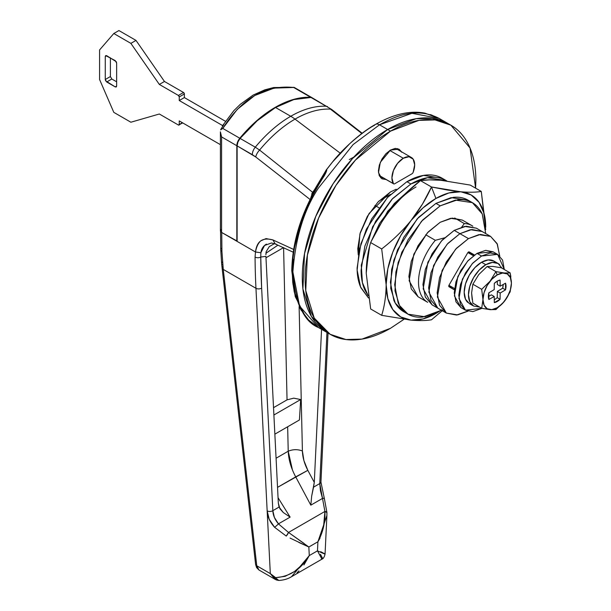 <?xml version="1.0" encoding="UTF-8"?>
<svg xmlns="http://www.w3.org/2000/svg" width="611" height="611" viewBox="0 0 611 611"><rect width="100%" height="100%" fill="white"/><g stroke="black" fill="none" stroke-linecap="round" stroke-linejoin="round"><path stroke-width="0.92" d="M393.438 183.667A16.1 9.295 -60 0 1 403.298 158.257L389.803 150.466L403.298 158.257A16.1 9.295 -60 0 1 411.531 157.569A16.1 9.295 -60 0 1 413.158 172.279A2.009 1.161 -60 0 1 411.921 173.814A2.009 1.161 120 0 0 413.158 172.279L414.678 164.833L413.158 159.143L408.988 156.737L403.298 158.257L397.608 163.305L393.438 170.522L391.918 177.969L393.438 183.667L379.156 175.418L393.438 183.667A2.009 1.161 120 0 0 394.675 183.774A2.009 1.161 -60 0 1 393.675 183.873A2.009 1.161 -60 0 1 393.438 183.667M464.314 223.573L454.683 218.012L464.314 223.573L461.725 227.101L464.314 223.573A44.267 25.555 -60 0 1 472.838 226.192M387.649 129.509L416.106 118.717L432.183 118.274L448.008 123.529C440.004 118.908 430.778 117.113 420.315 118.152C409.859 119.183 398.968 122.971 387.649 129.509C376.33 136.047 365.439 144.83 354.983 155.874C344.52 166.91 335.286 179.367 327.282 193.229C319.278 207.091 313.115 221.312 308.776 235.892C304.446 250.472 302.285 264.296 302.285 277.363C302.285 290.439 304.446 301.758 308.776 311.335C313.115 320.912 319.278 328.008 327.282 332.636L311.396 316.414L302.911 288.919L304.553 253.466L315.772 216.401L333.14 183.69L352.6 158.432L387.649 129.509L379.5 124.804L390.49 131.151L418.947 120.359L435.024 119.916L450.857 125.171L470.042 148.022L475.61 188.165L475.862 180.436C475.862 167.368 473.693 156.042 469.363 146.464C465.032 136.895 458.861 129.792 450.857 125.171C442.853 120.55 433.619 118.755 423.163 119.794C412.7 120.833 401.817 124.613 390.49 131.151L387.649 129.509L352.6 158.432L333.14 183.69L315.772 216.401L304.553 253.466L302.911 288.919L311.396 316.414L327.282 332.636C319.278 328.008 313.115 320.912 308.776 311.335C304.446 301.758 302.285 290.439 302.285 277.363C302.285 264.296 304.446 250.472 308.776 235.892C313.115 221.312 319.278 207.091 327.282 193.229C335.286 179.367 344.52 166.91 354.983 155.874C365.439 144.83 376.33 136.047 387.649 129.509C398.968 122.971 409.859 119.183 420.315 118.152C430.778 117.113 440.004 118.908 448.008 123.529L432.183 118.274L416.106 118.717L387.649 129.509M332.514 161.999L349.668 143.753C359.726 134.863 368.036 128.677 374.612 125.186A8.05 4.644 60 0 1 375.49 124.392A8.05 4.644 60 0 1 379.5 124.804C393.117 117.358 415.625 106.161 439.133 118.404L411.921 113.302L379.5 124.804L353.112 144.578L318.369 188.127C303.942 209.955 295.441 237.893 292.875 271.933C295.441 303.216 303.95 321.745 318.407 327.511L299.573 306.065L292.875 271.933L293.57 259.354M378.866 201.111L390.452 194.428L378.866 201.111M326.977 169.102L325.938 170.385A2.009 1.833 35.9 0 0 325.915 170.416A2.009 1.833 -144.1 0 1 325.938 170.385L326.77 169.377L326.259 171.821L324.189 175.922L323.761 175.777L324.189 175.915C326.068 172.592 326.931 170.416 326.77 169.377L325.938 170.385M316.582 186.561L312.198 193.061A2.009 1.856 41.4 0 0 311.938 194.764L313.565 192.679M403.917 319.316L390.49 328.298L362.04 339.09L345.963 339.533L330.131 334.278L318.407 327.511M426.806 301.765A44.267 25.555 -60 0 1 435.33 240.306L425.707 234.754L435.33 240.306A44.267 25.555 120 0 0 427.28 302.063M378.942 207.755L374.948 205.449L378.942 207.755M313.306 191.701L312.198 193.061A2.009 1.856 -138.6 0 0 311.938 194.764L311.938 195.757L311.938 194.764A2.009 1.161 180 0 1 311.77 194.298A2.009 1.161 0 0 0 311.938 194.764L313.512 192.771M319.904 181.75L326.373 170.584L325.625 172.821M301.376 221.572L294.326 248.219L292.722 260.072L292.188 271.483A2.009 1.161 180 0 1 291.768 270.772C292.348 239.222 303.018 207.549 323.761 175.777L310.671 199.087L300.681 223.152L294.487 247.096M292.967 284.344L292.188 271.483L292.875 271.933L292.188 271.483L292.722 282.236L294.319 292.157L300.604 309.273L308.563 319.965L312.893 323.715M379.5 124.804A8.05 4.644 -120 0 0 375.49 124.392M332.567 161.938L326.77 169.377A2.009 2.009 -179.5 0 0 326.396 170.263A2.009 2.009 0.5 0 1 326.77 169.377M444.93 237.732L435.33 240.306L444.373 237.908M394.675 183.774L411.921 173.814L394.675 183.774M319.866 181.811L325.701 172.058A2.009 1.833 -144.1 0 1 325.915 170.416A2.009 1.833 35.9 0 0 325.701 172.058M324.189 175.915C303.423 207.954 292.753 239.81 292.188 271.483A2.009 1.161 0 0 1 291.768 270.772A2.009 1.161 180 0 1 292.195 270.062M301.383 310.632L299.359 306.859M295.441 296.579L294.021 290.783M323.761 175.777L326.373 170.568A2.009 2.009 0.5 0 1 326.373 170.561M430.381 114.601L432.206 115.258M311.839 193.993A2.009 1.161 0 0 0 311.77 194.298L311.77 196.085M313.703 191.144L311.77 194.298M349.293 159.547L353.83 157.096M497.201 281.144L500.088 280.037L500.18 286.169L505.534 283.183A12.472 7.202 -60 0 1 505.534 289.851L500.18 293.051L500.088 299.291A12.472 7.202 -60 0 1 494.314 302.621L494.223 296.495L488.869 299.474A12.472 7.202 -60 0 1 488.869 292.806L494.223 289.606L494.314 283.374A12.472 7.202 -60 0 1 497.201 281.144A12.472 7.202 -60 0 1 500.088 280.037L500.18 286.169L497.339 284.52L500.18 286.169L505.534 283.183L505.534 289.851L502.693 288.209L497.339 291.409L497.247 297.641L500.088 299.291L494.314 302.621L494.223 296.495L491.374 294.853L488.38 296.518L491.374 294.853L494.223 296.495L488.869 299.474L488.869 292.806L494.223 289.606L494.314 283.374L497.201 281.144M497.201 274.912A20.11 11.609 -60 0 1 511.422 283.122A20.11 11.609 -60 0 1 497.201 307.745L495.926 309.563L504.319 301.429L510.154 291.867L511.422 283.107L510.154 272.896L504.296 272.987L495.926 271.62L497.201 274.912L491.763 279.303L487.15 285.528L484.065 292.631L482.98 299.543L484.065 305.195L487.15 308.746L491.763 309.64L497.201 307.745L502.639 303.354L507.252 297.137L510.338 290.026L511.422 283.122L510.338 277.463L507.252 273.919L502.639 273.025L497.201 274.912L495.926 271.62L490.068 281.22L481.697 289.324L482.965 299.535L481.697 308.295L490.098 309.662L495.926 309.563L497.201 307.745A20.11 11.609 -60 0 1 482.98 299.543A20.11 11.609 -60 0 1 497.201 274.912M508.528 273.071L504.296 272.987L495.926 271.62L490.068 281.22L481.697 289.324L482.965 299.535L481.697 308.295L472.845 303.094M472.166 299.52L471.6 292.975L472.868 284.222L478.726 274.622L487.12 266.518M495.361 262.18A24.547 14.175 120 0 0 481.552 262.249L485.821 264.716A24.547 14.175 -60 0 1 499.63 264.647M479.574 307.066L473.548 306.019L469.783 301.689L468.461 294.777L469.783 286.345L473.548 277.669L479.177 270.077L485.821 264.716L492.458 262.409L498.095 263.501L502.013 268.191M472.005 304.874A24.547 14.175 -60 0 1 470.264 284.841A24.547 14.175 -60 0 1 485.821 264.716L481.552 262.249A24.547 14.175 120 0 0 465.994 282.374A24.547 14.175 120 0 0 467.736 302.407M498.095 263.501L493.825 261.034L488.197 259.942L481.552 262.249L474.907 267.61L469.279 275.21L465.513 283.886L464.192 292.318L465.513 299.222L469.279 303.552L473.548 306.019M492.955 266.427L501.326 267.794L510.154 272.896L501.326 267.794L492.955 266.427L487.097 266.526L495.926 271.62L487.097 266.526L478.726 274.622L472.868 284.222L481.697 289.324L472.868 284.222L471.6 292.975L472.868 303.193L481.697 308.295L490.098 309.662L495.926 309.563L504.319 301.429L510.154 291.867L511.422 283.107M510.849 276.562L510.109 272.903M494.268 299.925L497.247 297.641L500.088 299.291L500.18 293.051L497.339 291.409L500.18 293.051L505.534 289.851L502.693 288.209L503.174 284.497A12.472 7.202 120 0 1 502.693 288.209L497.339 291.409L497.232 297.656M497.285 281.098L497.339 284.52L497.285 281.098M221.045 229.515L220.426 231.019L221.579 232.417L221.579 136.917L236.831 145.724A8.05 4.644 -60 0 1 239.802 138.246L222.778 128.417L239.802 138.246A104.626 60.405 -60 0 1 310.701 97.309L293.677 87.48L274.041 88.106L254.741 95.515L237.297 109.338L222.778 128.417C241.819 98.287 265.449 84.646 293.677 87.48L310.701 97.309A8.05 4.644 -60 0 1 312.015 97.691A8.05 4.644 -60 0 1 312.099 97.745M220.525 133.435L221.579 136.917L220.403 131.831L220.403 230.775A4.025 2.322 0 0 0 221.579 232.417L237.121 241.062L221.579 232.417L221.579 136.917L236.831 145.724L236.831 241.223L236.831 145.724L237.633 141.912L239.802 138.246L256.956 120.543L275.248 107.33L293.54 99.425L310.701 97.309L312.137 97.76M220.403 131.831L220.426 132.503M294.166 87.388L312 97.684M222.419 125.889L233.822 110.69L240.322 104.305L253.076 95.117L264.869 89.817L273.69 87.533L294.074 87.35M220.655 129.822L221.045 129.036L220.655 129.822L222.778 128.417M223.779 124.56L221.045 129.036M474.174 255.207L468.461 251.915L474.174 255.207M467.858 252.549L473.426 255.765L467.858 252.549L448.94 285.306L454.508 288.522L448.94 285.306L448.695 286.147L454.37 289.835L448.94 286.704L448.94 285.306L467.858 252.549L469.065 251.854L474.487 254.986L469.065 251.854L467.858 252.549M274.713 578.51L270.314 573.607L256.757 565.771L223.267 269.413L255.956 288.285L223.267 269.413L221.923 251.373A4.025 2.406 178.8 0 1 220.747 249.731A4.025 2.406 -1.2 0 0 221.923 251.373L221.74 232.508L237.121 241.391L221.74 232.508L221.923 251.373L223.267 269.413L256.757 565.771L270.314 573.607L278.792 580.45L276.997 579.724L275.653 577.655A6.034 1.169 124 0 0 275.317 579.281A6.034 5.209 112.1 0 0 276.248 579.885M312.297 97.859A8.05 4.644 120 0 0 310.984 97.47L326.19 106.253A104.626 60.405 120 0 0 290.737 116.273A104.626 60.405 -60 0 1 326.19 106.253L310.984 97.47A104.626 60.405 120 0 0 275.53 107.498L290.737 116.273A40.242 23.233 60 0 1 295.021 119.122A104.168 60.145 -60 0 1 330.452 109.148L361.827 133.488L330.452 109.148A104.168 60.145 120 0 0 295.021 119.122L340.212 153.155L295.021 119.122A104.168 60.145 120 0 0 259.591 150.062A104.168 60.145 -60 0 1 295.021 119.122A40.242 23.233 -120 0 0 290.737 116.273A104.626 60.405 120 0 0 255.283 147.182L259.591 150.062L313.145 192.717L259.591 150.062L255.283 147.182A104.626 60.405 -60 0 1 290.737 116.273L275.53 107.498A104.626 60.405 120 0 0 240.085 138.407L255.283 147.182L240.085 138.407L257.239 120.711L275.53 107.498L293.83 99.585L310.984 97.47L312.42 97.928M323.525 526.919L324.915 511.438L322.501 498.416A4.025 0.58 -18.2 0 1 324.311 498.324A4.025 0.58 161.8 0 0 322.501 498.416L310.823 505.16L322.501 498.416L319.767 483.568A4.025 2.192 2.7 0 0 320.943 482.117A4.025 2.192 -177.3 0 1 319.767 483.568L313.542 487.166L319.767 483.568L326.961 332.445L319.767 483.568L320.447 490.778L322.501 498.416L324.915 511.438L288.514 532.448L278.44 523.856C274.874 519.64 273.01 515.241 272.842 510.659L279.074 507.069L283.29 512.53L290.118 517.112L278.44 523.856L274.37 517.387L272.842 510.659L261.638 288.102L260.76 257.04L265.907 256.368L278.333 503.143L279.074 507.069L272.842 510.659L261.638 288.102A4.025 2.452 177.1 0 1 255.956 288.285A804.84 464.673 -60 0 1 255.062 257.063L255.497 251.999L237.121 241.391L237.121 145.884L237.916 142.073L240.085 138.407A8.05 4.644 120 0 0 237.121 145.884L237.121 241.391L255.497 251.999C256.498 246.714 258.262 242.995 260.775 240.833L266.068 238.595L272.934 239.94L293.601 249.418M313.542 487.166L314.283 482.392L321.562 329.329L314.283 482.392L311.671 496.147L313.542 487.166M311.77 194.97L310.686 198.216M310.823 505.16L311.671 496.147L310.823 505.16L295.701 476.87L310.823 505.16M320.034 538.161L317.911 541.766L317.476 550.839L309.281 555.575L308.845 546.998L317.911 541.766L317.476 550.839L309.281 555.575L308.845 546.998L317.911 541.766L326.893 515.539L326.908 512.583L324.915 511.438L288.514 532.448L278.44 523.856L290.118 517.112L278.058 497.713L290.118 517.112L283.29 512.53L279.907 508.742L278.333 503.143L265.907 256.368L260.76 257.04L260.874 252.74C261.416 248.868 263.272 245.996 266.442 244.117M295.701 476.87L307.829 470.325C304.415 463.802 302.605 457.356 302.407 450.979L299.123 306.585L302.407 450.979C297.679 449.177 292.952 449.261 288.216 451.216L287.659 426.768L288.216 451.216L276.073 458.235L288.216 451.216C288.583 459.663 291.073 468.217 295.701 476.87L277.539 487.357L307.829 470.325L314.283 482.392L307.829 470.325L303.911 460.602L302.407 450.979C297.679 449.177 292.952 449.261 288.216 451.216L292.44 469.958M326.893 515.539L326.923 512.476A4.025 1.275 -1.7 0 1 326.908 512.583L326.923 512.476A4.025 1.275 -1.7 0 0 324.915 511.438C325.38 522.115 323.043 532.219 317.911 541.766L321.974 532.288M290.049 538.07L308.845 546.998L288.514 532.448L304.057 543.431M321.279 559.363L322.44 558.026L320.462 554.292M320.653 551.68C327.229 555.055 326.167 554.773 317.476 550.839L321.936 559.157L291.493 576.731L309.281 555.575L303.927 564.954M298.932 570.911L297.045 572.69M309.281 555.575C301.124 569.231 289.912 576.593 275.653 577.655L270.314 573.607L255.956 288.285L270.314 573.607L275.026 579.281L275.653 577.655L285.116 576.333L294.357 571.598L302.567 564.427L305.042 561.578M255.749 156.981L237.121 145.884L252.32 154.667A8.05 4.644 -60 0 1 255.283 147.182A8.05 4.644 120 0 0 252.32 154.667L255.749 156.981A8.05 3.781 -52.1 0 1 259.591 150.062A8.05 3.781 127.9 0 0 255.749 156.981L310.533 199.843M453.645 289.415L454.233 289.347M220.556 230.866L220.747 249.723L221.617 263.486A4.025 2.261 -6 0 0 222.778 264.869A4.025 2.261 174 0 1 221.617 263.494L222.114 268.03A4.025 2.276 -6.3 0 0 223.267 269.413A4.025 2.276 173.7 0 1 222.114 268.038L255.597 564.404L256.605 567.604L258.942 569.979L256.757 565.771A4.025 2.261 173.4 0 1 255.597 564.404A4.025 2.261 -6.6 0 0 256.757 565.771L258.919 569.964M326.19 106.253A8.05 4.644 -60 0 1 327.504 106.635A8.05 4.644 120 0 0 326.19 106.253M330.452 109.148A8.05 3.781 -52.1 0 1 331.842 109.568A8.05 3.781 127.9 0 0 330.452 109.148M222.114 268.038A4.025 2.276 173.7 0 1 222.748 266.595M221.617 263.494A4.025 2.261 174 0 1 222.259 262.073M220.747 249.731A4.025 2.406 178.8 0 1 221.396 248.371M322.303 553.031L324.487 553.604M308.845 546.998L298.817 542.423M286.238 536.068L274.545 527.247L269.207 519.266L267.16 510.842C267.427 516.608 269.886 522.069 274.545 527.247L286.238 536.068A4.025 1.275 -58.3 0 0 288.514 532.448L286.238 536.068M276.554 580.022L278.792 580.45M258.911 569.971L274.981 579.251M275.026 579.281L276.462 579.984L275.317 579.281M326.893 515.592L325.067 554.024C324.357 557.033 323.318 558.744 321.936 559.157L321.898 559.18M265.877 254.734L266.152 251.694L269.306 246.584L274.461 243.629M265.976 257.758L283.397 247.699L265.976 257.758M283.588 247.592L287.048 399.854L273.522 407.667L287.048 399.854L283.588 247.592M265.953 253.229L277.906 245.179L265.953 253.214M299.428 419.971L300.658 399.548L293.746 398.166L287.048 399.854L293.746 398.166L300.658 399.548L273.896 414.999L300.658 399.548L299.428 419.971L274.858 434.161L299.428 419.971M326.923 512.476L324.319 498.324A4.025 0.58 -18.2 0 1 324.044 498.668M278.44 523.856A4.025 0.58 138.2 0 1 274.545 527.247A4.025 0.58 -41.8 0 0 278.44 523.856M272.842 510.659A4.025 2.452 177.1 0 1 267.16 510.842A4.025 2.452 -2.9 0 0 272.842 510.659M255.956 288.285A4.025 2.452 -2.9 0 0 261.638 288.102A800.815 462.351 -60 0 1 260.76 257.04A4.025 2.345 179.6 0 1 255.062 257.063A804.84 464.673 120 0 0 255.956 288.285M293.601 249.425L272.934 239.94C262.623 237.114 256.811 241.131 255.497 251.999L255.062 257.063A4.025 2.345 -0.4 0 0 260.76 257.04L260.874 252.74L264.548 245.469L271.452 242.987L276.439 244.255M293.173 252.19L275.263 243.965L272.934 239.94L275.248 243.942M255.497 251.999L260.874 252.74M118.924 30.55L113.806 33.506L99.578 49.934L99.578 79.506L113.806 112.363L130.876 122.223L159.334 114.005L178.397 125.018L159.334 114.005L130.876 122.223L113.806 112.363L99.578 79.506L99.578 49.934L113.806 33.506L118.924 30.55L136.001 40.41L130.876 43.366L113.806 33.506L130.876 43.366L136.001 40.41L164.458 81.477L159.334 84.433L130.876 43.366L159.334 84.433L164.458 81.477L183.521 92.482L178.397 95.446L159.334 84.433L178.397 95.446A1.207 0.695 60 0 1 179.252 96.92L184.377 93.964A1.207 0.695 -120 0 0 183.521 92.482L178.397 95.446L179.252 96.92L184.377 93.964L184.377 97.577L179.252 100.532L179.252 96.92L179.252 100.532L184.377 97.577L225.36 121.238L184.377 97.577L184.377 93.964L183.521 92.482L164.458 81.477L136.001 40.41L118.924 30.55M222.534 125.522L179.252 100.532L222.534 125.522M179.252 120.909L220.403 144.662L179.252 120.909L179.252 124.522L179.252 120.909M179 125.072L182.384 122.712L179.252 124.522A1.207 0.695 60 0 1 179 125.072A1.207 0.695 60 0 1 178.397 125.018L182.735 122.918M111.813 79.018L116.648 81.805L111.813 79.018L106.688 81.973L115.227 86.899L116.648 86.082L116.648 63.078L116.235 61.673L106.688 55.685L105.268 56.51L105.688 55.586L106.688 55.685L105.268 56.51L105.268 79.506L110.392 76.551L110.392 57.824L110.392 76.551L111.813 79.018L106.688 81.973L105.268 79.506L110.392 76.551M115.227 86.899L116.648 86.082L116.235 86.999L115.227 86.899L116.235 86.999L116.648 86.082L116.648 63.078L115.227 60.611L105.688 55.586L105.268 56.51L105.268 79.506L105.688 80.912L115.227 86.899M391.132 209.008L404.887 194.077L420.46 180.627L429.518 179.855L440.913 180.283C432.573 179.603 425.76 179.718 420.46 180.627L431.481 186.989L422.422 204.173L411.035 220.533A70.425 40.662 -60 0 1 435.933 198.453L431.481 186.989L460.831 191.785C469.164 192.465 475.977 192.35 481.277 191.442L485.73 227.208L484.034 213.308L479.055 202.31L471.142 194.97L460.831 191.785L448.818 192.977L435.933 198.453L423.041 207.855L411.035 220.533C419.367 209.932 426.18 198.751 431.481 186.989L420.46 180.627C409.492 189.105 399.709 198.575 391.116 209.031C382.776 219.639 375.964 230.821 370.663 242.575L381.684 248.944C392.659 240.467 402.435 230.996 411.035 220.533L400.717 235.625L392.804 252.106L387.832 268.848L386.137 284.703L381.684 248.944L370.663 242.575C367.83 251.694 366.348 261.898 366.218 273.209L370.663 308.975L381.684 315.337C384.54 306.096 386.022 295.884 386.137 284.703L387.832 298.611L392.804 309.601L400.717 316.949L411.035 320.126L381.684 315.337L370.663 308.975L367.914 287.109M418.069 296.755L409.126 280.732L413.846 254.138L427.349 232.883L440.203 222.274L428.219 231.943L418.069 245.645L411.279 261.287L408.896 276.493L411.279 288.95L418.069 296.755L427.692 302.315M468.125 200.194C463.856 197.727 458.93 196.773 453.354 197.33L435.933 203.387L417.237 218.814L397.593 249.723L391.613 269.497L390.735 288.407L395.264 303.071L403.734 311.717C399.464 309.25 396.18 305.469 393.866 300.36L390.398 282.244L393.866 260.126L403.734 237.366L418.504 217.447L435.933 203.387L440.203 205.846L421.506 221.274L401.862 252.19L395.882 271.964L395.004 290.867L399.533 305.531L408.003 314.184L425.019 316.75L441.448 310.251L422.774 317.048C417.198 317.605 412.272 316.643 408.003 314.184C403.734 311.717 400.449 307.929 398.135 302.827L394.668 284.703L398.135 262.585L408.003 239.833L422.774 219.907L440.203 205.846L455.378 200.095L472.395 202.661L482.216 213.919L485.707 233.585L482.262 214.018C479.948 208.909 476.664 205.128 472.395 202.661L468.125 200.194L451.109 197.628L435.933 203.387L440.203 205.846L457.624 199.789C463.199 199.239 468.125 200.194 472.395 202.661M443.097 309.998L431.481 319.782C426.195 320.699 419.375 320.813 411.035 320.126L423.041 318.942L438.102 312.152M470.256 185.08L481.277 191.442L470.256 185.08L440.913 180.283L470.256 185.08M367.914 257.346L366.218 273.209C366.348 261.898 367.83 251.694 370.663 242.575C375.964 230.821 382.776 219.639 391.116 209.031L391.093 209.061M485.684 229.744L481.277 191.442C475.977 192.35 469.164 192.465 460.831 191.785L447.053 189.968L431.481 186.989L435.933 198.453A70.425 40.662 -60 0 1 460.831 191.785A70.425 40.662 -60 0 1 485.73 227.208M366.249 270.383L369.632 246.325L366.249 270.368M371.259 241.299L379.553 223.405L394.324 203.478L405.421 193.572L387.733 211.192L371.274 241.269M462.328 220.082L452.178 218.112L440.203 222.274L450.635 218.318L462.328 220.082L471.959 225.642M381.684 315.337L411.035 320.126A70.425 40.662 -60 0 1 386.137 284.703C386.022 295.884 384.54 306.096 381.684 315.337M441.722 309.724A70.425 40.662 -60 0 1 411.035 320.126C419.375 320.813 426.195 320.699 431.481 319.782L442.28 310.732M411.035 220.533C402.435 230.996 392.659 240.467 381.684 248.944L386.137 284.703A70.425 40.662 -60 0 1 411.035 220.533M416.015 186.958A70.425 40.662 120 0 0 391.116 209.031M358.267 254.902L359.917 233.906L369.044 213.567L390.49 191.938L396.18 189.227L390.49 191.938L377.972 202.042L367.356 216.363L360.261 232.715L357.771 248.616L358.267 254.917M401.664 152.215L399.044 149.199L395.118 148.435L390.49 150.046L385.862 153.781L381.944 159.074L379.324 165.115L378.4 170.988L379.324 175.8L381.944 178.817L386.175 179.55L381.944 178.817L378.492 172.63L380.309 162.35L390.49 150.046L399.044 149.199L401.435 151.734M380.638 177.793L383.326 177.9M398.586 150.092L397.501 148.58M330.131 334.278L314.237 318.064L305.752 290.561L307.402 255.108L318.614 218.043L335.981 185.339L355.449 160.074L390.49 131.151C379.171 137.689 368.28 146.472 357.825 157.516C347.369 168.552 338.135 181.009 330.131 194.871C322.127 208.741 315.956 222.962 311.625 237.534C307.295 252.114 305.126 265.938 305.126 279.006C305.126 292.081 307.295 303.407 311.625 312.977C315.956 322.555 322.127 329.65 330.131 334.278C338.135 338.899 347.369 340.686 357.825 339.655C368.28 338.616 379.171 334.836 390.49 328.298L403.94 319.324M446.801 180.932L442.12 178.213L423.507 175.403L406.903 181.696L410.89 183.995L427.486 177.702L446.099 180.512C441.432 177.816 436.048 176.77 429.945 177.373C423.843 177.977 417.496 180.184 410.89 183.995L391.834 199.377L375.681 221.167L364.882 246.057L361.093 270.253C361.093 277.875 362.354 284.482 364.882 290.065L368.135 295.686M442.12 178.213C437.445 175.517 432.061 174.471 425.966 175.074C419.864 175.678 413.51 177.885 406.903 181.696L387.848 197.078L371.694 218.868L360.902 243.758L357.107 267.946C357.107 275.576 358.374 282.183 360.902 287.766L368.517 298M368.135 295.663L362.422 282.679L361.277 265.189L372.641 226.765L392.652 198.522L410.89 183.995L406.903 181.696L387.336 197.628L366.371 229.201L359.306 249.784L357.145 270.192L360.566 287.01L368.517 297.985M467.881 311.213L457.662 314.894L446.328 313.076L437.392 297.045L442.104 270.452L455.607 249.196L468.461 238.595L459.923 233.669L471.906 229.499L482.056 231.477L470.355 229.705L459.923 233.669L468.461 238.595L478.894 234.639L490.595 236.404L497.071 243.568L499.76 255.994M448.97 286.719L454.37 289.835L448.97 286.719M432.099 304.858L425.317 297.053L422.934 284.596L425.317 269.39L432.099 253.748L442.257 240.047L454.233 230.378L441.386 240.986L427.876 262.241L423.163 288.835L432.099 304.858L437.789 308.143L428.853 292.119L433.573 265.525L447.076 244.27L459.923 233.669L454.233 230.378L466.208 226.215L476.366 228.186L464.666 226.421L454.233 230.378L459.923 233.669L447.076 244.27L433.573 265.525L428.853 292.119L437.789 308.143L431.007 300.337L428.624 287.88L431.007 272.674L437.789 257.032L447.947 243.331L459.923 233.669L470.355 229.705L482.056 231.477L490.595 236.404L497.377 244.209L499.76 256.666M468.461 310.884L456.486 315.047L446.328 313.076L439.546 305.263L437.163 292.806L439.546 277.6L446.328 261.959L456.486 248.265L468.461 238.595L480.437 234.433L490.595 236.404M446.328 313.076L437.789 308.143L431.007 300.337L428.624 287.88L431.007 272.674L437.789 257.032L447.947 243.331L459.923 233.669L471.906 229.499L482.056 231.477L476.366 228.186M481.552 256.009L497.644 254.413L504.312 269.52L502.578 260.095L497.644 254.413L490.259 252.977L481.552 256.009L477 253.382L481.552 256.009L472.838 263.036L465.452 273.002L460.518 284.375L458.785 295.441L460.518 304.499L465.452 310.174L458.953 298.519L462.382 279.181L472.204 263.723L481.552 256.009M481.949 308.349L465.452 310.174L472.838 311.61L481.949 308.349M493.092 251.785L477 253.382L467.652 261.096L457.83 276.554L454.401 295.892L460.9 307.547L455.966 301.865L454.233 292.806L455.966 281.747L460.9 270.375L468.286 260.408L477 253.382L485.707 250.35L493.092 251.785L497.644 254.413M450.857 125.171L439.11 118.389M331.994 162.633L326.396 169.766M313.199 191.831L313.512 191.419M332.552 161.953C340.411 151.749 358.978 133.458 375.475 124.407C393.843 114.02 410.348 110.278 424.989 113.172L439.095 118.381M318.362 327.481L308.563 319.965M411.348 157.462L395.699 148.427M379.202 175.517L393.667 183.873M313.29 191.724L326.312 169.873M291.768 270.795L295.235 296.556L305.424 316.475M312.282 97.844L331.826 109.56L362.17 133.229M291.485 576.738C291.065 576.868 287.025 579.999 278.723 580.45M324.319 498.324L320.943 482.117L328.038 333.064M408.003 314.184L403.734 311.717M465.452 310.174L460.9 307.547"/></g></svg>
